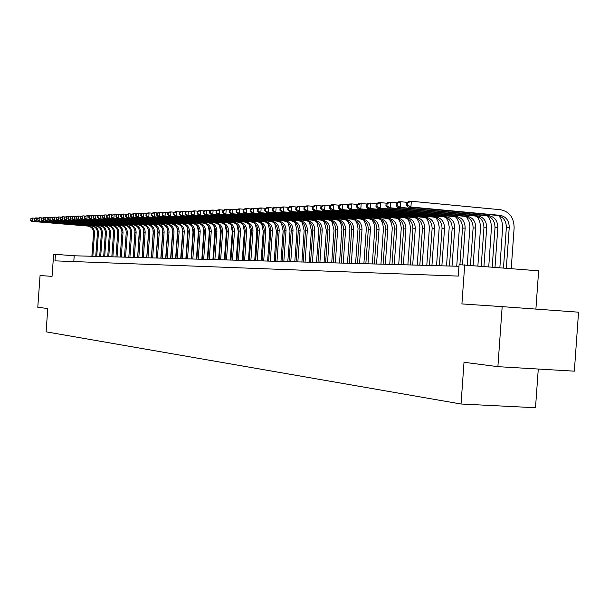<?xml version="1.0" encoding="UTF-8"?>
<svg xmlns="http://www.w3.org/2000/svg" width="609" height="609" viewBox="0 0 609 609"><rect width="100%" height="100%" fill="white"/><g stroke="black" fill="none" stroke-linecap="round" stroke-linejoin="round"><path stroke-width="0.91" d="M535.897 309.09L538.63 270.822L459.095 264.656L458.272 276.098L54.977 260.85L55.442 254.341L53.638 254.296L52.054 276.357L40.065 275.55L37.781 307.263L47.768 308.55L46.101 331.829L461.036 404.011L535.509 407.726L538.272 369.039M497.888 366.664L574.34 371.163L578.55 312.189L502.174 306.639L497.888 366.664L464.012 362.286L461.036 404.011M464.713 264.801L461.919 303.929L502.174 306.639M458.98 266.285L74.207 255.78L55.442 254.341M73.796 261.565L74.207 255.78M91.883 256.267L93.55 233.064C93.459 229.098 91.54 226.761 87.795 226.053L31.775 221.387L32.65 221.356L30.8 220.237L30.892 218.92L30.8 220.237M92.85 256.29L94.517 233.049C94.425 229.075 92.499 226.738 88.754 226.023L32.65 221.356L32.886 218.06L35.01 218.243M30.541 218.936L32.011 218.098L32.886 218.06L30.892 218.92M30.45 220.252L31.775 221.387M95.758 256.366L97.44 233.011C97.349 229.014 95.415 226.662 91.647 225.954L35.292 221.257L36.182 221.227L34.317 220.1L34.409 218.776L34.317 220.1M96.74 256.397L98.422 232.996C98.331 228.999 96.397 226.639 92.621 225.924L36.182 221.227L36.418 217.908L38.573 218.091M34.058 218.791L35.528 217.946L36.418 217.908L34.409 218.776M33.959 220.115L35.292 221.257M99.693 256.48L101.383 232.958C101.292 228.938 99.351 226.563 95.56 225.848L38.854 221.12L39.752 221.09L37.88 219.956L37.971 218.623L37.88 219.956M100.683 256.503L102.381 232.942C102.289 228.915 100.34 226.54 96.549 225.825L39.752 221.09L39.996 217.748L42.181 217.931M37.613 218.639L39.098 217.786L39.996 217.748L37.971 218.623M37.522 219.971L38.854 221.12M103.682 256.587L105.38 232.904C105.288 228.855 103.34 226.472 99.526 225.749L42.47 220.983L43.384 220.953L41.488 219.811L41.587 218.464L41.488 219.811M104.687 256.61L106.392 232.889C106.301 228.832 104.345 226.441 100.523 225.718L43.384 220.953L43.627 217.588L45.842 217.771M41.222 218.479L43.627 217.588L41.587 218.464M41.13 219.826L42.47 220.983M107.724 256.693L109.437 232.851C109.346 228.771 107.382 226.373 103.545 225.642L46.139 220.846L47.06 220.808L45.157 219.666L45.256 218.311L45.157 219.666M108.745 256.724L110.457 232.836C110.366 228.748 108.402 226.342 104.558 225.619L47.06 220.808L47.304 217.421L49.557 217.611M44.883 218.327L47.304 217.421L45.256 218.311M44.784 219.674L46.139 220.846M111.828 256.808L113.548 232.79C113.457 228.687 111.477 226.266 107.618 225.536L49.854 220.702L50.791 220.671L48.872 219.514L48.971 218.151L48.872 219.514M112.863 256.838L114.583 232.783C114.492 228.664 112.513 226.243 108.646 225.513L50.791 220.671L51.042 217.261L53.318 217.451M48.598 218.167L50.098 217.299L51.042 217.261L48.971 218.151M48.499 219.529L49.854 220.702M115.984 256.922L117.72 232.737C117.628 228.603 115.634 226.167 111.752 225.429L53.63 220.565L54.574 220.527L52.64 219.362L52.739 217.984L52.64 219.362M117.035 256.952L118.77 232.722C118.679 228.581 116.684 226.145 112.794 225.406L54.574 220.527L54.825 217.093L57.139 217.284M52.359 218.007L53.874 217.131L54.825 217.093L52.739 217.984M52.26 219.377L53.63 220.565M120.201 257.036L121.945 232.684C121.853 228.52 119.851 226.061 115.946 225.322L57.452 220.42L58.418 220.382L56.47 219.21L56.568 217.824L56.081 219.225L56.47 219.21M121.267 257.067L123.018 232.668C122.919 228.497 120.917 226.038 117.004 225.292L58.418 220.382L58.662 216.918L61.014 217.116M56.18 217.839L58.662 216.918L56.568 217.824M56.081 219.225L57.452 220.42M124.48 257.15L126.238 232.623C126.147 228.428 124.129 225.962 120.201 225.208L61.334 220.268L62.308 220.23L60.344 219.05L60.451 217.657L60.055 217.672L59.956 219.065L60.344 219.05M125.553 257.181L127.319 232.608C127.228 228.405 125.21 225.931 121.267 225.185L62.308 220.23L62.56 216.743L64.95 216.949M60.055 217.672L62.56 216.743L60.451 217.657M59.956 219.065L61.334 220.268M134.939 230.857L133.211 257.394L135 232.509C134.909 228.253 132.869 225.749 128.887 224.987L69.266 219.971L70.271 219.933L68.277 218.73L68.383 217.314L67.873 218.745L68.277 218.73M128.819 257.272L130.585 232.562C130.493 228.345 128.469 225.855 124.51 225.102L65.27 220.123L66.267 220.085L64.28 218.89L64.387 217.489L63.884 218.905L64.28 218.89M129.907 257.303L131.689 232.547C131.59 228.322 129.565 225.825 125.599 225.071L66.267 220.085L66.518 216.568L68.939 216.774M63.991 217.504L66.518 216.568L64.387 217.489M63.884 218.905L65.27 220.123M139.324 230.309L137.649 257.516M134.33 257.424L136.119 232.493C136.02 228.23 133.98 225.718 129.991 224.957L70.271 219.933L70.53 216.393L72.989 216.598M67.98 217.337L69.517 216.439L70.53 216.393L68.383 217.314M67.873 218.745L69.266 219.971M143.777 229.875L142.148 257.637M137.68 257.516L139.484 232.448C139.385 228.162 137.337 225.634 133.325 224.873L73.324 219.811L74.344 219.773L72.334 218.57L72.433 217.147L71.923 218.585L72.334 218.57M138.806 257.546L140.61 232.432C140.519 228.139 138.464 225.612 134.452 224.843L74.344 219.773L74.602 216.21L77.092 216.423M72.029 217.162L74.602 216.21L72.433 217.147M71.923 218.585L73.324 219.811M148.307 229.494L148.52 232.646L146.723 257.759M142.217 257.637L144.028 232.387C143.93 228.071 141.867 225.528 137.832 224.751L77.434 219.659L78.477 219.621L76.445 218.403L76.551 216.964L76.133 216.987L76.034 218.418L76.445 218.403M143.359 257.668L145.17 232.372C145.079 228.048 143.008 225.497 138.974 224.721L78.477 219.621L78.728 216.028L81.263 216.248M76.133 216.987L77.693 216.073L78.728 216.028L76.551 216.964M76.034 218.418L77.434 219.659M152.897 229.151L153.171 232.585L151.359 257.889M146.815 257.759L148.642 232.326C148.543 227.972 146.464 225.414 142.407 224.637L81.614 219.499L82.664 219.461L80.624 218.235L80.731 216.789L80.304 216.804L80.205 218.25L80.624 218.235M147.972 257.797L149.806 232.311C149.707 227.949 147.629 225.383 143.564 224.607L82.664 219.461L82.923 215.845L85.496 216.066M80.304 216.804L82.923 215.845L80.731 216.789M80.205 218.25L81.614 219.499M157.556 228.832L157.891 232.524L156.064 258.018M151.481 257.889L153.323 232.257C153.224 227.88 151.131 225.3 147.051 224.515L85.854 219.339L86.92 219.301L84.864 218.06L84.971 216.606L84.544 216.621L84.438 218.083L84.864 218.06M152.661 257.919L154.503 232.242C154.404 227.857 152.311 225.269 148.223 224.485L86.92 219.301L87.186 215.655L89.797 215.875M84.544 216.621L87.186 215.655L84.971 216.606M84.438 218.083L85.854 219.339M162.283 228.527L162.687 232.463L160.845 258.147M156.224 258.018L158.074 232.196C157.975 227.781 155.874 225.178 151.763 224.394L90.155 219.179L91.243 219.133L89.173 217.893L89.272 216.423L88.838 216.439L88.739 217.908L89.173 217.893M157.419 258.049L159.269 232.181C159.177 227.758 157.069 225.155 152.95 224.363L91.243 219.133L91.51 215.464L94.167 215.693M88.838 216.439L91.51 215.464L89.272 216.423M88.739 217.908L90.155 219.179M167.087 228.23L167.551 232.402L165.694 258.277M161.027 258.147L162.9 232.128C162.801 227.682 160.685 225.064 156.543 224.272L94.532 219.012L95.636 218.966L93.542 217.718L93.649 216.233L93.207 216.256L93.101 217.733L93.542 217.718M162.245 258.186L164.11 232.113C164.019 227.659 161.895 225.033 157.754 224.234L95.636 218.966L95.902 215.266L98.597 215.495M93.207 216.256L94.798 215.32L95.902 215.266L93.649 216.233M93.101 217.733L94.532 219.012M171.966 227.949L172.492 232.341L170.619 258.414M165.914 258.285L167.795 232.067C167.696 227.583 165.564 224.942 161.4 224.142L98.97 218.844L100.089 218.798L97.98 217.535L98.087 216.043L97.638 216.066L97.531 217.55L97.98 217.535M167.148 258.315L169.028 232.052C168.937 227.56 166.797 224.911 162.626 224.112L100.089 218.798L100.356 215.068L103.096 215.304M97.638 216.066L99.237 215.122L100.356 215.068L98.087 216.043M97.531 217.55L98.97 218.844M176.922 227.667L177.501 232.273L175.62 258.551M170.87 258.422L172.766 231.999C172.667 227.484 170.528 224.82 166.333 224.013L103.477 218.669L104.619 218.623L102.487 217.352L102.594 215.852L102.145 215.868L102.038 217.375L102.487 217.352M172.126 258.452L174.022 231.983C173.923 227.462 171.776 224.79 167.574 223.983L104.619 218.623L104.885 214.87L107.671 215.106M102.145 215.868L104.885 214.87L102.594 215.852M102.038 217.375L103.477 218.669M181.954 227.401L182.601 232.204L180.698 258.688M175.91 258.559L177.82 231.93C177.721 227.378 175.559 224.698 171.342 223.884L108.059 218.494L109.217 218.456L107.07 217.169L107.176 215.655L106.72 215.677L106.605 217.185L107.07 217.169M177.181 258.589L179.092 231.915C178.993 227.355 176.831 224.668 172.606 223.853L109.217 218.456L109.483 214.665L112.315 214.908M106.72 215.677L108.326 214.718L109.483 214.665L107.176 215.655M106.605 217.185L108.059 218.494M187.062 227.134L187.77 232.143L185.859 258.825M181.025 258.696L182.944 231.862C182.852 227.279 180.675 224.576 176.427 223.754L112.711 218.319L113.883 218.273L111.721 216.979L111.835 215.457L111.363 215.472L111.257 217.002L111.721 216.979M182.312 258.734L184.245 231.846C184.146 227.248 181.969 224.538 177.706 223.716L113.883 218.273L114.157 214.459L117.035 214.703M111.363 215.472L114.157 214.459L111.835 215.457M111.257 217.002L112.711 218.319M192.254 226.875L193.023 232.075L191.097 258.97M186.217 258.84L188.158 231.793C188.059 227.172 185.874 224.447 181.589 223.617L117.438 218.144L118.633 218.098L116.448 216.789L116.563 215.251L116.083 215.274L115.976 216.812L116.448 216.789M187.526 258.871L189.475 231.778C189.376 227.142 187.184 224.417 182.898 223.587L118.633 218.098L118.907 214.246L121.83 214.497M116.083 215.274L117.712 214.299L118.907 214.246L116.563 215.251M115.976 216.812L117.438 218.144M197.537 226.617L198.367 232.006L196.418 259.114M191.492 258.985L193.449 231.724C193.35 227.066 191.15 224.318 186.841 223.48L122.242 217.961L123.452 217.915L121.252 216.598L121.366 215.046L120.879 215.068L120.772 216.621L121.252 216.598M192.832 259.015L194.789 231.702C194.69 227.035 192.482 224.287 188.166 223.45L123.452 217.915L123.734 214.033L126.702 214.292M120.879 215.068L122.516 214.086L123.734 214.033L121.366 215.046M120.772 216.621L122.242 217.961M202.896 226.358L203.787 231.938L201.83 259.267M196.859 259.129L198.831 231.648C198.732 226.951 196.509 224.188 192.178 223.343L127.121 217.771L128.354 217.725L126.139 216.401L126.253 214.84L125.758 214.855L125.644 216.423L126.139 216.401M198.214 259.168L200.186 231.633C200.087 226.929 197.864 224.15 193.517 223.313L128.354 217.725L128.636 213.812L131.658 214.079M125.758 214.855L128.636 213.812L126.253 214.84M125.644 216.423L127.121 217.771M208.339 226.106L209.298 231.862L207.326 259.411M202.31 259.274L204.297 231.58C204.198 226.845 201.96 224.051 197.59 223.206L132.084 217.588L133.341 217.535L131.102 216.203L131.217 214.627L130.714 214.65L130.6 216.225L131.102 216.203M203.68 259.312L205.675 231.557C205.576 226.814 203.337 224.021 198.96 223.168L133.341 217.535L133.622 213.592L136.698 213.858M130.714 214.65L133.622 213.592L131.217 214.627M130.6 216.225L132.084 217.588M213.881 225.855L214.901 231.793L212.914 259.563M207.844 259.426L209.846 231.504C209.747 226.731 207.502 223.914 203.102 223.061L137.132 217.39L138.403 217.344L136.142 215.997L136.256 214.406L135.754 214.429L135.64 216.02L136.142 215.997M209.245 259.464L211.247 231.481C211.148 226.7 208.895 223.884 204.495 223.023L138.403 217.344L138.685 213.371L141.813 213.637M135.754 214.429L137.413 213.424L138.685 213.371L136.256 214.406M135.64 216.02L137.132 217.39M219.506 225.604L220.595 231.717L218.585 259.723M213.477 259.579L215.495 231.428C215.396 226.617 213.127 223.777 208.697 222.917L142.255 217.2L143.549 217.147L141.273 215.792L141.387 214.185L140.869 214.208L140.755 215.814L141.273 215.792M214.893 259.624L216.918 231.405C216.819 226.586 214.551 223.739 210.113 222.879L143.549 217.147L143.838 213.142L147.02 213.416M140.869 214.208L142.544 213.196L143.838 213.142L141.387 214.185M140.755 215.814L142.255 217.2M225.231 225.353L226.381 231.641L224.363 259.883M219.194 259.738L221.234 231.351C221.128 226.495 218.852 223.64 214.391 222.765L147.469 217.002L148.786 216.949L146.487 215.586L146.609 213.965L146.084 213.987L145.962 215.601L146.487 215.586M220.641 259.777L222.681 231.329C222.582 226.464 220.298 223.602 215.83 222.734L148.786 216.949L149.076 212.906L152.311 213.188M146.084 213.987L147.759 212.967L149.076 212.906L146.609 213.965M145.962 215.601L147.469 217.002M231.055 225.102L232.265 231.565L230.225 260.043M225.01 259.898L227.066 231.275C226.967 226.381 224.668 223.495 220.176 222.62L152.775 216.804L154.115 216.751L151.793 215.365L151.915 213.736L151.375 213.759L151.26 215.388L151.793 215.365M226.487 259.936L228.542 231.253C228.436 226.35 226.137 223.457 221.638 222.582L154.115 216.751L154.404 212.67L157.701 212.96M151.375 213.759L153.065 212.731L154.404 212.67L151.915 213.736M151.26 215.388L152.775 216.804M236.97 224.85L238.256 231.489L236.193 260.203M230.933 260.058L232.996 231.192C232.897 226.259 230.583 223.351 226.061 222.468L158.165 216.598L159.528 216.545L157.191 215.152L157.305 213.508L156.764 213.531L156.65 215.175L157.191 215.152M232.425 260.096L234.495 231.169C234.396 226.228 232.082 223.313 227.545 222.43L159.528 216.545L159.824 212.434L163.174 212.724M156.764 213.531L158.462 212.495L159.824 212.434L157.305 213.508M156.65 215.175L158.165 216.598M242.991 224.599L244.338 231.412L242.26 260.37M236.947 260.226L239.032 231.108C238.934 226.137 236.604 223.198 232.044 222.308L163.654 216.385L165.039 216.332L162.679 214.931L162.801 213.272L162.245 213.295L162.123 214.954L162.679 214.931M238.462 260.264L240.555 231.093C240.456 226.106 238.119 223.168 233.559 222.27L165.039 216.332L165.336 212.183L168.746 212.488M162.245 213.295L163.95 212.252L165.336 212.183L162.801 213.272M162.123 214.954L163.654 216.385M249.119 224.348L250.527 231.329L248.434 260.538M243.067 260.393L245.168 231.032C245.069 226.008 242.725 223.054 238.134 222.156L169.233 216.172L170.642 216.119L168.267 214.703L168.381 213.036L167.818 213.059L167.703 214.726L168.267 214.703M244.612 260.431L246.721 231.009C246.615 225.977 244.27 223.016 239.672 222.11L170.642 216.119L170.946 211.94L174.418 212.244M167.818 213.059L169.538 212.001L170.946 211.94L168.381 213.036M167.703 214.726L169.233 216.172M255.346 224.097L256.823 231.253L254.714 260.705M249.287 260.561L251.41 230.948C251.311 225.886 248.944 222.902 244.323 221.988L174.912 215.959L176.351 215.906L173.946 214.475L174.067 212.792L173.496 212.815L173.375 214.497L173.946 214.475M250.862 260.606L252.986 230.925C252.887 225.848 250.52 222.864 245.891 221.95L176.351 215.906L176.656 211.681L180.188 211.993M173.496 212.815L175.217 211.749L176.656 211.681L174.067 212.792M173.375 214.497L174.912 215.959M261.687 223.846L263.233 231.169L261.101 260.88M255.62 260.736L257.759 230.857C257.66 225.756 255.285 222.742 250.626 221.828L180.698 215.738L182.16 215.685L179.731 214.246L179.853 212.541L179.267 212.564L179.145 214.269L179.731 214.246M257.226 260.774L259.365 230.841C259.267 225.718 256.884 222.704 252.217 221.79L182.16 215.685L182.464 211.43L186.065 211.742M179.267 212.564L181.002 211.49L182.464 211.43L179.853 212.541M179.145 214.269L180.698 215.738M268.135 223.594L269.757 231.085L267.61 261.063M262.068 260.911L264.222 230.773C264.123 225.619 261.725 222.582 257.036 221.661L186.582 215.517L188.067 215.464L185.616 214.01L185.737 212.29L185.144 212.313L185.022 214.033L185.616 214.01M263.697 260.957L265.859 230.75C265.76 225.589 263.354 222.544 258.658 221.623L188.067 215.464L188.371 211.163L192.041 211.49M185.144 212.313L186.887 211.232L188.371 211.163L185.737 212.29M185.022 214.033L186.582 215.517M274.705 223.336L276.387 231.001L274.225 261.238M268.622 261.086L270.799 230.689C270.701 225.49 268.287 222.422 263.56 221.493L192.566 215.289L194.081 215.236L191.607 213.767L191.736 212.031L191.127 212.054L191.005 213.789L191.607 213.767M270.282 261.132L272.467 230.666C272.36 225.452 269.947 222.384 265.212 221.448L194.081 215.236L194.393 210.897L198.131 211.224M191.127 212.054L192.878 210.965L194.393 210.897L191.736 212.031M191.005 213.789L192.566 215.289M281.388 223.084L283.147 230.91L280.955 261.421M275.298 261.269L277.498 230.598C277.399 225.353 274.964 222.262 270.206 221.318L198.671 215.061L200.209 215L197.712 213.523L197.841 211.772L197.225 211.795L197.095 213.546L197.712 213.523M276.988 261.314L279.188 230.575C279.089 225.315 276.653 222.216 271.88 221.28L200.209 215L200.521 210.623L204.327 210.965M197.225 211.795L198.983 210.691L200.521 210.623L197.841 211.772M197.095 213.546L198.671 215.061M288.202 222.825L290.021 230.826L287.813 261.611M282.096 261.459L284.312 230.507C284.213 225.216 281.761 222.095 276.966 221.143L204.883 214.825L206.451 214.764L203.931 213.272L204.053 211.506L203.429 211.529L203.299 213.295L203.931 213.272M283.817 261.505L286.04 230.484C285.933 225.178 283.482 222.049 278.671 221.097L206.451 214.764L206.763 210.349L210.645 210.691M203.429 211.529L205.195 210.417L206.763 210.349L204.053 211.506M203.299 213.295L204.883 214.825M295.129 222.567L297.025 230.735L294.794 261.801M289.016 261.642L291.254 230.415C291.155 225.071 288.681 221.927 283.847 220.968L211.209 214.581L212.807 214.52L210.257 213.013L210.387 211.232L209.747 211.262L209.618 213.043L210.257 213.013M290.767 261.695L293.013 230.385C292.906 225.041 290.432 221.882 285.591 220.922L212.807 214.52L213.127 210.067L217.078 210.417M209.747 211.262L211.521 210.135L213.127 210.067L210.387 211.232M209.618 213.043L211.209 214.581M302.193 222.3L304.15 230.644L301.912 261.999M296.065 261.84L298.326 230.316C298.22 224.927 295.73 221.752 290.866 220.785L217.649 214.338L219.278 214.277L216.705 212.754L216.834 210.958L216.187 210.98L216.058 212.785L216.705 212.754M297.847 261.885L300.108 230.293C300.009 224.896 297.519 221.706 292.632 220.74L219.278 214.277L219.605 209.778L223.632 210.135M216.187 210.98L217.969 209.854L219.605 209.778L216.834 210.958M216.058 212.785L217.649 214.338M309.387 222.041L311.42 230.545L309.151 262.197M303.244 262.03L305.52 230.217C305.421 224.782 302.917 221.577 298.007 220.603L224.219 214.094L225.878 214.025L223.282 212.488L223.412 210.676L222.749 210.706L222.612 212.518L223.282 212.488M305.056 262.083L307.339 230.194C307.24 224.744 304.728 221.531 299.811 220.549L225.878 214.025L226.205 209.488L230.316 209.854M222.749 210.706L224.538 209.557L226.205 209.488L223.412 210.676M222.612 212.518L224.219 214.094M316.718 221.775L318.819 230.453L316.528 262.395M310.56 262.235L312.859 230.118C312.752 224.63 310.225 221.394 305.284 220.412L230.91 213.835L232.6 213.774L229.974 212.221L230.111 210.387L229.433 210.417L229.304 212.244L229.974 212.221M312.409 262.281L314.708 230.095C314.609 224.599 312.074 221.349 307.119 220.367L232.6 213.774L232.927 209.191L237.122 209.565M229.433 210.417L231.237 209.26L232.927 209.191L230.111 210.387M229.304 212.244L230.91 213.835M324.186 221.509L326.355 230.354L324.049 262.601M318.005 262.433L320.326 230.019C320.227 224.485 317.677 221.212 312.699 220.222L237.731 213.576L239.451 213.515L236.802 211.947L236.931 210.097L236.246 210.128L236.109 211.97L236.802 211.947M319.892 262.487L322.222 229.996C322.115 224.439 319.565 221.166 314.571 220.169L239.451 213.515L239.786 208.887L244.064 209.268M236.246 210.128L238.058 208.963L239.786 208.887L236.931 210.097M236.109 211.97L237.731 213.576M331.798 221.234L334.044 230.255L331.707 262.806M325.602 262.646L327.947 229.92C327.84 224.325 325.275 221.029 320.25 220.024L244.681 213.317L246.439 213.249L243.76 211.666L243.897 209.793L243.189 209.823L243.06 211.696L243.76 211.666M327.52 262.692L329.872 229.898C329.766 224.287 327.2 220.983 322.161 219.971L246.439 213.249L246.774 208.575L251.136 208.963M243.189 209.823L245.016 208.651L246.774 208.575L243.897 209.793M243.06 211.696L244.681 213.317M339.563 220.96L341.451 225.338L341.908 229.464L339.517 263.019M333.344 262.852L335.704 229.814C335.605 224.165 333.016 220.839 327.954 219.826L251.768 213.043L253.565 212.975L250.855 211.376L250.992 209.496L250.276 209.526L250.139 211.407L250.855 211.376M335.3 262.905L337.668 229.791C337.569 224.127 334.973 220.793 329.903 219.773L253.565 212.975L253.9 208.255L258.353 208.659M250.276 209.526L252.111 208.339L253.9 208.255L250.992 209.496M250.139 211.407L251.768 213.043M347.473 220.686L349.231 224.462L349.893 228.634L347.48 263.24M341.23 263.073L343.621 229.707C343.514 224.005 340.911 220.641 335.803 219.621L259 212.769L260.827 212.701L258.094 211.087L258.231 209.184L257.5 209.214L257.363 211.117L258.094 211.087M343.225 263.126L345.623 229.684C345.516 223.967 342.905 220.595 337.789 219.567L260.827 212.701L261.17 207.935L265.714 208.347M257.5 209.214L259.343 208.019L261.17 207.935L258.231 209.184M257.363 211.117L259 212.769M355.542 220.412L357.354 224.249L358.039 228.504L355.603 263.461M349.277 263.286L351.69 229.601C351.583 223.846 348.957 220.45 343.811 219.415L266.377 212.488L268.242 212.419L265.478 210.79L265.615 208.864L264.869 208.895L264.732 210.821L265.478 210.79M351.309 263.347L353.73 229.578C353.623 223.8 350.997 220.397 345.836 219.362L268.242 212.419L268.584 207.608L273.228 208.027M264.869 208.895L266.719 207.692L268.584 207.608L265.615 208.864M264.732 210.821L266.377 212.488M363.779 220.131L365.636 224.028L366.336 228.367L363.885 263.689M357.483 263.514L359.911 229.494C359.812 223.678 357.163 220.245 351.979 219.202L273.898 212.206L275.801 212.13L273.007 210.486L273.144 208.544L272.383 208.575L272.246 210.516L273.007 210.486M359.554 263.568L361.997 229.464C361.891 223.632 359.241 220.192 354.042 219.149L275.801 212.13L276.151 207.273L280.886 207.699M272.383 208.575L274.248 207.357L276.151 207.273L273.144 208.544M272.246 210.516L273.898 212.206M372.175 219.841L374.086 223.808L374.809 228.23L372.327 263.918M365.849 263.743L368.308 229.38C368.201 223.503 365.537 220.039 360.307 218.981L281.579 211.917L283.52 211.841L280.696 210.181L280.833 208.217L280.056 208.248L279.919 210.212L280.696 210.181M367.965 263.796L370.432 229.349C370.325 223.465 367.653 219.986 362.416 218.928L283.52 211.841L283.87 206.931L288.712 207.364M280.056 208.248L281.929 207.014L283.87 206.931L280.833 208.217M279.919 210.212L281.579 211.917M380.747 219.552L382.703 223.587L383.457 228.086L380.945 264.154M374.39 263.971L376.872 229.266C376.765 223.328 374.078 219.834 368.81 218.76L289.412 211.62L291.399 211.544L288.537 209.861L288.681 207.875L287.89 207.913L287.745 209.892L288.537 209.861M376.552 264.032L379.042 229.235C378.935 223.29 376.24 219.78 370.957 218.707L291.399 211.544L291.749 206.58L296.69 207.03M287.89 207.913L289.762 206.664L291.749 206.58L288.681 207.875M287.745 209.892L289.412 211.62M389.494 219.263L391.503 223.358L392.272 227.949L389.737 264.397M383.099 264.215L385.611 229.144C385.505 223.153 382.795 219.621 377.481 218.54L297.413 211.315L299.438 211.239L296.545 209.542L296.69 207.532L295.883 207.57L295.738 209.572L296.545 209.542M385.307 264.276L387.819 229.121C387.72 223.107 385.002 219.56 379.673 218.479L299.438 211.239L299.795 206.223L304.843 206.679M295.883 207.57L297.771 206.314L299.795 206.223L296.69 207.532M295.738 209.572L297.413 211.315M398.423 218.966L400.486 223.13L401.278 227.804L398.712 264.641M391.998 264.458L394.525 229.03C394.426 222.97 391.694 219.4 386.334 218.311L305.581 211.003L307.644 210.927L304.728 209.214L304.873 207.182L304.043 207.22L303.899 209.245L304.728 209.214M394.244 264.519L396.786 228.999C396.68 222.924 393.947 219.347 388.572 218.25L307.644 210.927L308.009 205.857L313.171 206.329M304.043 207.22L305.939 205.949L308.009 205.857L304.873 207.182M303.899 209.245L305.581 211.003M407.535 218.669L409.651 222.894L410.466 227.652L407.878 264.892M401.072 264.702L403.638 228.908C403.531 222.787 400.775 219.179 395.37 218.075L313.917 210.691L316.033 210.607L313.079 208.872L313.224 206.824L312.379 206.862L312.234 208.91L313.079 208.872M403.371 264.763L405.937 228.877C405.838 222.742 403.074 219.118 397.662 218.014L316.033 210.607L316.398 205.484L321.674 205.971M312.379 206.862L314.29 205.576L316.398 205.484L313.224 206.824M312.234 208.91L313.917 210.691M416.853 218.365L419.015 222.658L419.852 227.5L417.241 265.143M410.344 264.953L412.932 228.778C412.826 222.597 410.047 218.951 404.597 217.832L322.443 210.364L324.597 210.28L321.613 208.529L321.758 206.459L320.897 206.497L320.753 208.567L321.613 208.529M412.696 265.022L415.285 228.748C415.186 222.551 412.4 218.89 406.934 217.771L324.597 210.28L324.97 205.104L330.367 205.598M320.897 206.497L322.808 205.203L324.97 205.104L321.758 206.459M320.753 208.567L322.443 210.364M426.361 218.06L428.584 222.422L429.436 227.347L426.795 265.402M419.814 265.212L422.425 228.657C422.326 222.407 419.525 218.715 414.021 217.588L331.151 210.036L333.351 209.953L330.329 208.179L330.481 206.086L329.598 206.124L329.446 208.217L330.329 208.179M422.212 265.28L424.831 228.619C424.732 222.354 421.923 218.661 416.411 217.527L333.351 209.953L333.732 204.715L339.251 205.225M329.598 206.124L331.524 204.814L333.732 204.715L330.481 206.086M329.446 208.217L331.151 210.036M436.082 217.748L438.351 222.178L439.226 227.195L436.562 265.669M429.482 265.478L432.124 228.527C432.025 222.209 429.2 218.479 423.651 217.344L340.05 209.694L342.304 209.61L339.243 207.821L339.396 205.705L338.49 205.743L338.345 207.859L339.243 207.821M431.933 265.547L434.582 228.489C434.483 222.156 431.652 218.418 426.094 217.276L342.304 209.61L342.684 204.319L348.325 204.845M338.49 205.743L340.423 204.418L342.684 204.319L339.396 205.705M338.345 207.859L340.05 209.694M446.016 217.436L448.338 221.927L449.229 227.035L446.534 265.943M439.371 265.745L442.035 228.39C441.936 222.003 439.089 218.235 433.494 217.086L349.14 209.351L351.446 209.26L348.348 207.456L348.508 205.317L347.587 205.355L347.434 207.494L348.348 207.456M441.875 265.813L444.547 228.36C444.448 221.958 441.594 218.174 435.991 217.025L351.446 209.26L351.835 203.916L357.612 204.449M347.587 205.355L349.528 204.015L351.835 203.916L348.508 205.317M347.434 207.494L349.14 209.351M456.164 217.116L458.539 221.684L459.46 226.868L456.735 266.224M449.472 266.026L452.167 228.253C452.061 221.798 449.191 217.992 443.55 216.827L358.442 209.001L360.802 208.91L357.666 207.075L357.826 204.913L356.882 204.951L356.729 207.113L357.666 207.075M452.03 266.095L454.733 228.223C454.634 221.745 451.756 217.923 446.1 216.758L360.802 208.91L361.19 203.497L367.105 204.045M356.882 204.951L358.83 203.604L361.19 203.497L357.826 204.913M356.729 207.113L358.442 209.001M466.547 216.789L468.976 221.425L469.912 226.7L467.263 265.006M459.909 264.679L462.52 228.116C462.421 221.592 459.521 217.733 453.834 216.56L367.958 208.636L370.371 208.544L367.197 206.695L367.349 204.51L366.39 204.548L366.23 206.733L367.197 206.695M462.528 264.74L465.147 228.078C465.048 221.531 462.14 217.672 456.438 216.492L370.371 208.544L370.759 203.071L376.819 203.642M366.39 204.548L368.346 203.178L370.759 203.071L367.349 204.51M366.23 206.733L367.958 208.636M477.167 216.461L479.641 221.166L480.6 226.533L477.882 265.874M470.445 265.265L473.109 227.972C473.01 221.371 470.087 217.474 464.347 216.286L377.687 208.27L380.153 208.171L376.941 206.306L377.1 204.091L376.118 204.129L375.959 206.344L376.941 206.306M473.117 265.486L475.796 227.941C475.69 221.318 472.767 217.413 467.012 216.218L380.153 208.171L380.556 202.637L386.753 203.223M376.118 204.129L378.082 202.751L380.556 202.637L377.1 204.091M375.959 206.344L377.687 208.27M488.03 216.126L490.557 220.907L491.539 226.365L488.745 266.757M481.201 266.141L483.942 227.827C483.835 221.151 480.889 217.215 475.096 216.005L387.644 207.89L390.171 207.798L386.921 205.903L387.08 203.657L386.068 203.703L385.908 205.941L386.921 205.903M483.934 266.369L486.69 227.789C486.583 221.097 483.63 217.147 477.829 215.936L390.171 207.798L390.575 202.196L396.931 202.789M386.068 203.703L388.047 202.302L390.575 202.196L387.08 203.657M385.908 205.941L387.644 207.89M499.144 215.792L501.725 220.633L502.722 226.183L499.86 267.663M492.209 267.039L495.018 227.682C494.919 220.93 491.943 216.941 486.104 215.723L397.837 207.502L400.425 207.403L397.129 205.492L397.296 203.223L396.261 203.269L396.101 205.53L397.129 205.492M495.003 267.267L497.835 227.644C497.728 220.869 494.752 216.873 488.89 215.647L400.425 207.403L400.829 201.739L407.345 202.355M396.261 203.269L398.24 201.853L400.829 201.739L397.296 203.223M396.101 205.53L397.837 207.502M406.69 202.82L406.53 205.111L407.588 205.066L407.748 202.774L406.69 202.82L408.685 201.389L411.334 201.274L500.613 209.732C509.474 211.605 513.981 217.672 514.133 227.933L511.225 268.592M503.476 267.96L506.361 227.53C506.254 220.694 503.255 216.667 497.363 215.426L408.274 207.106L410.923 207.007L407.588 205.066M506.33 268.188L509.238 227.492C509.132 220.641 506.125 216.591 500.217 215.358L410.923 207.007L411.334 201.274L407.748 202.774M406.53 205.111L408.274 207.106M93.55 233.064L94.517 233.049M87.795 226.053L88.754 226.023M97.44 233.011L98.422 232.996M91.647 225.954L92.621 225.924M101.383 232.958L102.381 232.942M95.56 225.848L96.549 225.825M105.38 232.904L106.392 232.889M99.526 225.749L100.523 225.718M109.437 232.851L110.457 232.836M103.545 225.642L104.558 225.619M113.548 232.79L114.583 232.783M107.618 225.536L108.646 225.513M117.72 232.737L118.77 232.722M111.752 225.429L112.794 225.406M121.945 232.684L123.018 232.668M115.946 225.322L117.004 225.292M126.238 232.623L127.319 232.608M120.201 225.208L121.267 225.185M130.585 232.562L131.689 232.547M124.51 225.102L125.599 225.071M135 232.509L136.119 232.493M128.887 224.987L129.991 224.957M139.484 232.448L140.61 232.432M133.325 224.873L134.452 224.843M144.028 232.387L145.17 232.372M137.832 224.751L138.974 224.721M148.642 232.326L149.806 232.311M142.407 224.637L143.564 224.607M153.323 232.257L154.503 232.242M147.051 224.515L148.223 224.485M158.074 232.196L159.269 232.181M151.763 224.394L152.95 224.363M162.9 232.128L164.11 232.113M156.543 224.272L157.754 224.234M167.795 232.067L169.028 232.052M161.4 224.142L162.626 224.112M172.766 231.999L174.022 231.983M166.333 224.013L167.574 223.983M177.82 231.93L179.092 231.915M171.342 223.884L172.606 223.853M182.944 231.862L184.245 231.846M176.427 223.754L177.706 223.716M188.158 231.793L189.475 231.778M181.589 223.617L182.898 223.587M193.449 231.724L194.789 231.702M186.841 223.48L188.166 223.45M198.831 231.648L200.186 231.633M192.178 223.343L193.517 223.313M204.297 231.58L205.675 231.557M197.59 223.206L198.96 223.168M209.846 231.504L211.247 231.481M203.102 223.061L204.495 223.023M215.495 231.428L216.918 231.405M208.697 222.917L210.113 222.879M221.234 231.351L222.681 231.329M214.391 222.765L215.83 222.734M227.066 231.275L228.542 231.253M220.176 222.62L221.638 222.582M232.996 231.192L234.495 231.169M226.061 222.468L227.545 222.43M239.032 231.108L240.555 231.093M232.044 222.308L233.559 222.27M245.168 231.032L246.721 231.009M238.134 222.156L239.672 222.11M251.41 230.948L252.986 230.925M244.323 221.988L245.891 221.95M257.759 230.857L259.365 230.841M250.626 221.828L252.217 221.79M264.222 230.773L265.859 230.75M257.036 221.661L258.658 221.623M270.799 230.689L272.467 230.666M263.56 221.493L265.212 221.448M277.498 230.598L279.188 230.575M270.206 221.318L271.88 221.28M284.312 230.507L286.04 230.484M276.966 221.143L278.671 221.097M291.254 230.415L293.013 230.385M283.847 220.968L285.591 220.922M298.326 230.316L300.108 230.293M290.866 220.785L292.632 220.74M305.52 230.217L307.339 230.194M298.007 220.603L299.811 220.549M312.859 230.118L314.708 230.095M305.284 220.412L307.119 220.367M320.326 230.019L322.222 229.996M312.699 220.222L314.571 220.169M327.947 229.92L329.872 229.898M320.25 220.024L322.161 219.971M335.704 229.814L337.668 229.791M327.954 219.826L329.903 219.773M343.621 229.707L345.623 229.684M335.803 219.621L337.789 219.567M351.69 229.601L353.73 229.578M343.811 219.415L345.836 219.362M359.911 229.494L361.997 229.464M351.979 219.202L354.042 219.149M368.308 229.38L370.432 229.349M360.307 218.981L362.416 218.928M376.872 229.266L379.042 229.235M368.81 218.76L370.957 218.707M385.611 229.144L387.819 229.121M377.481 218.54L379.673 218.479M394.525 229.03L396.786 228.999M386.334 218.311L388.572 218.25M403.638 228.908L405.937 228.877M395.37 218.075L397.662 218.014M412.932 228.778L415.285 228.748M404.597 217.832L406.934 217.771M422.425 228.657L424.831 228.619M414.021 217.588L416.411 217.527M432.124 228.527L434.582 228.489M423.651 217.344L426.094 217.276M442.035 228.39L444.547 228.36M433.494 217.086L435.991 217.025M452.167 228.253L454.733 228.223M443.55 216.827L446.1 216.758M462.52 228.116L465.147 228.078M453.834 216.56L456.438 216.492M473.109 227.972L475.796 227.941M464.347 216.286L467.012 216.218M483.942 227.827L486.69 227.789M475.096 216.005L477.829 215.936M495.018 227.682L497.835 227.644M486.104 215.723L488.89 215.647M506.361 227.53L509.238 227.492M497.363 215.426L500.217 215.358"/></g></svg>
